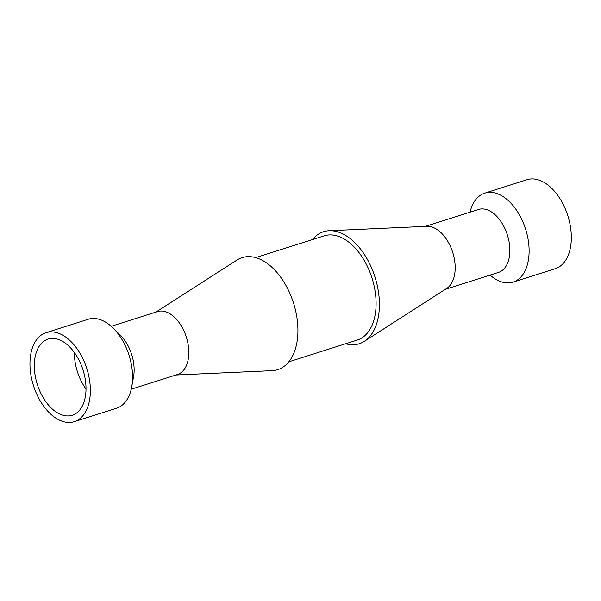 <?xml version="1.0" encoding="UTF-8"?>
<svg xmlns="http://www.w3.org/2000/svg" width="601" height="601" viewBox="0 0 601 601"><rect width="100%" height="100%" fill="white"/><g stroke="black" fill="none" stroke-linecap="round" stroke-linejoin="round"><path stroke-width="0.9" d="M255.68 257.626L324.157 235.847A54.676 32.8 72.4 0 1 366.34 264.282A54.676 32.8 72.4 0 1 375.663 311.378A54.676 32.8 72.4 0 1 357.302 340.046L288.818 361.825M312.475 239.559A58.785 35.264 72.4 0 1 329.16 230.724A58.785 35.264 72.4 0 1 368.931 262.291A58.785 35.264 72.4 0 1 364.341 341.33A58.785 35.264 72.4 0 1 345.613 343.764M329.16 230.724L426.965 226.314A33.017 19.803 72.4 0 1 449.3 244.044A33.017 19.803 72.4 0 1 446.723 288.427L364.341 341.33M425.35 226.389L478.501 209.479A33.017 19.803 72.4 0 1 503.969 226.652A33.017 19.803 72.4 0 1 498.514 272.403L445.364 289.306M470.05 212.168A46.683 28.007 72.4 0 1 484.782 193.139A46.683 28.007 72.4 0 1 520.797 217.427A46.683 28.007 72.4 0 1 513.074 282.109A46.683 28.007 72.4 0 1 490.063 275.085M484.782 193.139L526.987 179.714A46.683 28.007 72.4 0 1 563.002 204.002A46.683 28.007 72.4 0 1 555.286 268.692L513.074 282.109M175.943 375.001L272.133 370.659A58.785 35.264 -107.6 0 0 297.811 334.787A58.785 35.264 -107.6 0 0 278.195 273.958A58.785 35.264 -107.6 0 0 236.952 260.053L155.929 312.077M131.236 389.223L177.46 374.521A33.017 19.803 -107.6 0 0 188.744 354.928A33.017 19.803 -107.6 0 0 179.196 322.669A33.017 19.803 -107.6 0 0 157.447 311.596L111.223 326.298M74.306 421.669L116.511 408.244A46.683 28.007 -107.6 0 0 131.739 386.826L133.557 376.759A33.017 19.803 -107.6 0 0 134.076 372.312A33.017 19.803 -107.6 0 0 120.313 335.125L113.011 327.958A46.683 28.007 -107.6 0 0 88.212 319.274L46.007 332.699A46.683 28.007 -107.6 0 0 30.05 360.405A46.683 28.007 -107.6 0 0 43.557 406.006A46.683 28.007 -107.6 0 0 74.306 421.669A46.683 28.007 -107.6 0 0 90.27 393.963A46.683 28.007 -107.6 0 0 76.763 348.362A46.683 28.007 -107.6 0 0 46.007 332.699M131.739 386.826A46.683 28.007 -107.6 0 0 132.475 380.538A46.683 28.007 -107.6 0 0 113.011 327.958M34.392 362.824A39.951 23.965 -107.6 0 0 45.946 401.851A39.951 23.965 -107.6 0 0 72.27 415.261A39.951 23.965 -107.6 0 0 85.928 391.544A39.951 23.965 -107.6 0 0 74.366 352.517A39.951 23.965 -107.6 0 0 48.05 339.107A39.951 23.965 -107.6 0 0 34.392 362.824M74.389 352.547A39.951 23.965 -107.6 0 0 86.011 389.072"/></g></svg>
